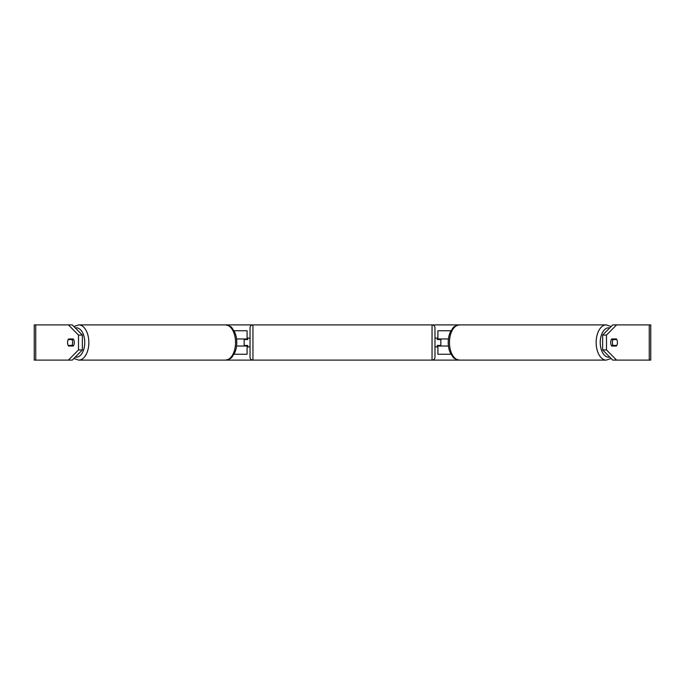 <?xml version="1.0" encoding="UTF-8"?>
<svg xmlns="http://www.w3.org/2000/svg" width="685" height="685" viewBox="0 0 685 685"><rect width="100%" height="100%" fill="white"/><g stroke="black" fill="none" stroke-linecap="round" stroke-linejoin="round"><path stroke-width="1.03" d="M233.987 330.761L247.088 330.761L247.088 338.981L236.573 338.981M233.987 354.239L247.088 354.239L247.088 345.437M244.151 346.019L244.151 338.981M247.088 339.563L247.088 338.981M236.573 346.019L247.088 346.019M451.013 354.239L437.912 354.239L437.912 345.437M451.013 330.761L437.912 330.761L437.912 338.981L448.427 338.981M440.849 346.019L440.849 345.437L437.321 345.437L437.321 346.901L434.975 346.901M440.849 345.437L440.849 338.981M437.912 339.563L437.912 338.981M448.427 346.019L437.912 346.019M612.39 342.5A4.401 2.526 -90 0 1 613.032 339.563L616.8 339.563A4.401 2.526 -90 0 1 617.442 342.5A4.401 2.526 -90 0 1 616.8 345.437L613.032 345.437A4.401 2.526 -90 0 1 612.39 342.5M611.345 339.563L613.032 339.563M612.099 338.981A4.401 2.526 -90 0 1 612.467 339.563M612.467 345.437A4.401 2.526 -90 0 1 612.099 346.019M613.032 345.437L611.345 345.437M78.741 360.113L225.433 360.113C232.96 358.563 231.496 356.885 233.945 354.325C235.82 350.934 236.77 346.995 236.787 342.5C236.77 338.005 235.82 334.066 233.945 330.675C231.496 328.115 232.96 326.437 225.433 324.887L252.962 324.887A2.937 2.937 0 0 0 250.025 327.824L250.025 357.176A2.937 2.937 0 0 0 252.962 360.113L225.433 360.113A17.613 10.104 -90 0 0 235.537 342.5A17.613 10.104 -90 0 0 225.433 324.887L78.741 324.887A17.613 10.104 90 0 1 88.844 342.5A17.613 10.104 90 0 1 78.741 360.113L73.869 358.486M606.259 360.113L459.567 360.113C452.04 358.563 453.504 356.885 451.055 354.325C449.18 350.934 448.23 346.995 448.213 342.5C448.23 338.005 449.18 334.066 451.055 330.675C453.504 328.115 452.04 326.437 459.567 324.887A17.613 10.104 -90 0 0 449.463 342.5A17.613 10.104 -90 0 0 459.567 360.113L432.038 360.113L432.038 324.887L606.259 324.887A17.613 10.104 90 0 0 596.155 342.5A17.613 10.104 90 0 0 606.259 360.113L611.131 358.486M35.74 324.887L34.25 324.887L34.25 360.113L35.74 360.113L35.74 324.887L72.25 324.887L82.354 335.059L78.501 335.059L68.406 324.887M68.406 360.113L78.501 349.941L82.354 349.941L72.25 360.113L35.74 360.113M649.26 360.113L649.26 324.887L650.75 324.887L650.75 360.113L612.75 360.113L602.646 349.941L602.646 335.059L612.75 324.887L616.594 324.887L606.499 335.059L602.646 335.059M649.26 324.887L616.594 324.887M602.646 349.941L606.499 349.941L616.594 360.113M606.499 349.941L606.499 335.059M616.431 346.019L611.714 346.019A4.401 2.526 -90 0 1 610.703 342.5A4.401 2.526 -90 0 1 611.714 338.981L616.431 338.981A4.401 2.526 -90 0 1 616.431 346.019M612.578 346.019A4.401 2.526 90 0 0 612.947 345.437M612.947 339.563A4.401 2.526 90 0 0 612.578 338.981M82.354 349.941L82.354 335.059M72.053 339.563A4.401 2.526 90 0 1 72.422 338.981M72.422 346.019A4.401 2.526 90 0 1 72.053 345.437M67.558 342.5A4.401 2.526 -90 0 0 68.569 346.019L73.286 346.019A4.401 2.526 -90 0 0 73.286 338.981L68.569 338.981A4.401 2.526 -90 0 0 67.558 342.5A4.401 2.526 -90 0 0 68.2 345.437L71.968 345.437A4.401 2.526 -90 0 0 72.61 342.5A4.401 2.526 -90 0 0 71.968 339.563L68.2 339.563A4.401 2.526 -90 0 0 67.558 342.5M78.501 349.941L78.501 335.059M71.968 345.437L73.655 345.437M72.533 345.437A4.401 2.526 -90 0 0 72.901 346.019M72.901 338.981A4.401 2.526 -90 0 0 72.533 339.563M73.655 339.563L71.968 339.563M432.038 324.887L252.962 324.887L252.962 360.113L432.038 360.113A2.937 2.937 0 0 0 434.975 357.176L434.975 327.824A2.937 2.937 0 0 0 432.038 324.887M440.849 339.563L437.321 339.563L437.321 338.099L434.975 338.099M250.025 338.099L247.679 338.099L247.679 339.563L244.151 339.563M244.151 345.437L247.679 345.437L247.679 346.901L250.025 346.901M234.27 331.275L234.27 330.761M234.27 354.239L234.27 353.725M450.73 354.239L450.73 353.725M450.73 331.275L450.73 330.761M609.718 357.065A14.676 8.417 -90 0 1 600.24 342.5A14.676 8.417 -90 0 1 609.718 327.935M75.281 357.065A14.676 8.417 -90 0 0 84.76 342.5A14.676 8.417 -90 0 0 75.281 327.935M606.259 324.887L611.131 326.514M78.741 324.887L73.869 326.514"/></g></svg>
